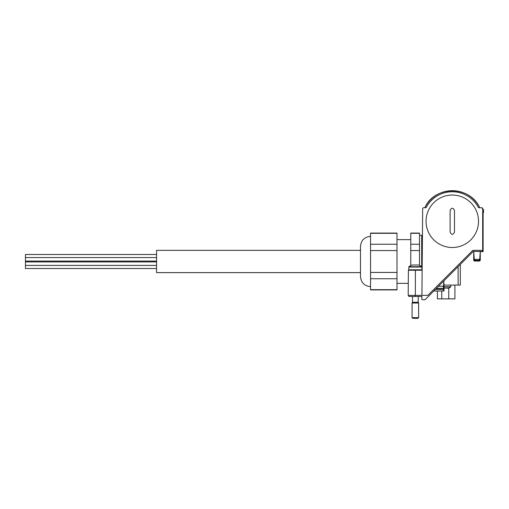 <?xml version="1.0" encoding="UTF-8"?>
<svg xmlns="http://www.w3.org/2000/svg" width="509" height="509" viewBox="0 0 509 509"><rect width="100%" height="100%" fill="white"/><g stroke="black" fill="none" stroke-linecap="round" stroke-linejoin="round"><path stroke-width="0.76" d="M445.846 288.17L444.293 288.17L445.846 288.17M448.384 288.094L446.501 288.17M480.273 251.44L479.713 259.386L478.625 260.398L475.361 260.398L474.267 259.386L473.714 251.44M415.439 264.992L412.43 264.992A10.466 10.466 0 0 0 410.33 265.863L410.33 265.819A10.504 10.504 0 0 0 408.969 266.703L421.745 266.703A10.504 10.504 0 0 0 420.383 265.819L420.383 265.863A10.466 10.466 0 0 0 418.283 264.992L415.439 264.992M408.797 295.373L408.797 296.467L421.904 296.467L421.878 299.082A0.655 0.655 0 0 0 422.534 299.744L425.04 299.744L473.275 251.44L482.678 251.44L482.678 208.817A1.094 1.094 0 0 0 481.584 207.723L478.505 207.723A29.503 29.503 0 0 0 426.084 207.723L423.762 207.723A1.094 1.094 0 0 0 422.667 208.811L421.916 295.373L427.859 295.373L472.823 250.345L482.678 250.345M482.678 208.817L481.584 207.723M421.916 295.373L408.18 295.373L408.396 270.234L415.357 270.234L415.357 296.467M443.988 285.097L460.301 285.097L460.301 264.432M422.133 270.234L415.357 270.234M482.678 212.972L483.111 212.972L483.111 251.656L480.254 251.656M473.058 251.656L473.733 251.656L473.714 260.385L475.196 260.385M415.357 302.263L418.201 302.263L418.633 303.02L412.08 303.02L412.513 302.263L415.357 302.263M418.633 317.648L417.965 318.322L412.748 318.322L412.08 317.648L418.633 317.648L418.633 303.02M473.714 260.385L474.382 261.053L479.599 261.053L480.273 260.385L480.273 251.656M478.791 260.385L480.273 260.385M454.912 298.866L454.912 285.097L454.912 298.866L437.428 298.866L437.428 291.002M450.109 210.351L450.109 232.206C451.566 235.018 453.023 235.018 454.48 232.206L454.48 210.351C453.023 207.532 451.566 207.532 450.109 210.351M426.065 221.275A26.226 26.226 0 0 1 457.438 195.558A26.226 26.226 0 0 1 478.295 224.717A26.226 26.226 0 0 1 450.573 247.45A26.226 26.226 0 0 1 426.065 221.275M370.552 244.244L370.552 233.077L396.995 233.077L396.995 244.244L370.552 244.244L370.552 250.562L396.995 250.562L396.995 289.907L370.552 289.907L370.552 278.741L396.995 278.741M396.995 244.244L396.995 250.562M370.552 278.741L370.552 272.423L396.995 272.423M370.552 233.313L396.995 233.313M410.769 244.244L410.769 233.077L419.511 233.077L419.511 244.244L410.769 244.244L410.769 250.562L419.511 250.562L419.511 265.437M419.511 244.244L419.511 250.562M410.769 233.313L419.511 233.313M370.552 236.354C364.444 236.952 361.091 240.305 360.493 246.413L360.493 276.572C361.091 282.68 364.444 286.033 370.552 286.631M370.552 272.423L370.552 250.562M370.552 289.672L396.995 289.672M410.769 265.634L410.769 250.562M419.511 235.266L421.694 235.266L421.694 266.671M360.493 250.345L156.581 250.345L156.581 272.639L360.493 272.639M156.581 268.491L25.45 268.491L25.45 254.494L156.581 254.494M438.504 286.262L443.403 286.262L443.403 288.374L436.391 288.374M443.403 286.262L443.963 280.943M443.848 287.432L443.403 288.374M443.988 283.348L443.988 291.002L443.403 291.002L443.988 291.002L443.988 287.146L443.403 291.002L433.77 291.002M435.297 289.468L443.403 289.468M448.054 288.17L448.054 288.336A6.897 6.897 0 0 0 450.688 286.911L443.988 286.911M479.713 259.386L474.267 259.386M482.678 209.441L483.378 209.441A10.504 10.504 0 0 0 482.678 208.944M424.862 207.723A30.597 30.597 0 0 1 479.726 207.723C469.712 185.041 434.222 185.658 424.862 207.723M458.119 266.621L458.119 285.097M409.236 270.234L408.797 269.795L421.916 269.795L421.477 270.234M408.797 269.795L408.797 267.053L421.916 267.053L421.745 266.703M482.678 212.533L483.55 212.533L483.111 212.972M482.678 209.784L483.55 209.784L483.55 212.533M441.761 298.866L441.761 291.002M448.76 298.866L448.76 288.094M450.764 285.097L450.764 286.745L443.988 286.745M436.245 288.52L443.848 288.52M412.08 317.648L412.08 303.02M418.201 302.263L418.201 296.467M412.513 302.263L412.513 296.467M421.916 269.795L421.916 267.053M408.797 267.053L408.969 266.703M396.995 283.348L408.282 283.348M396.995 239.637L410.769 239.637M421.694 239.637L422.4 239.637M25.45 265.418L156.581 265.418M25.45 261.919L156.581 261.919M25.45 261.066L156.581 261.066M25.45 257.567L156.581 257.567"/></g></svg>

